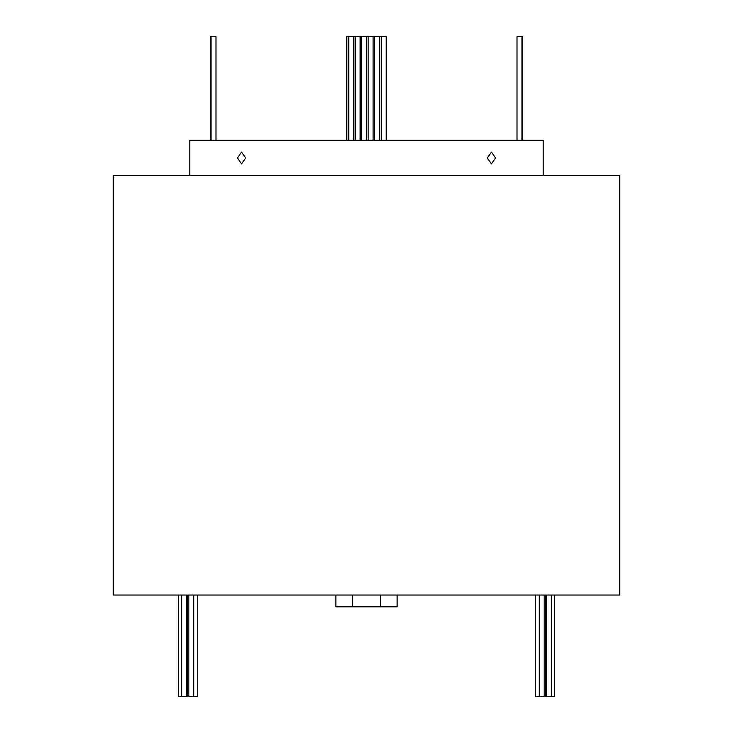<?xml version="1.0" encoding="UTF-8"?>
<svg xmlns="http://www.w3.org/2000/svg" width="733" height="733" viewBox="0 0 733 733"><rect width="100%" height="100%" fill="white"/><g stroke="black" fill="none" stroke-linecap="round" stroke-linejoin="round"><path stroke-width="1.1" d="M197.58 595.04L197.58 696.35L188.848 696.35L188.848 595.04M193.796 696.35L193.796 595.04M187.098 595.04L187.098 696.35L181.729 696.35L181.729 595.04M186.677 696.35L186.677 595.04M181.729 696.35L178.376 696.35L178.376 595.04M544.152 595.04L544.152 696.35L535.42 696.35L535.42 595.04M554.624 595.04L554.624 696.35L545.902 696.35L545.902 595.04M551.271 696.35L551.271 595.04M546.323 696.35L546.323 595.04M539.204 696.35L539.204 595.04M215.988 36.65L215.988 140.315L215.988 36.65L211.04 36.65L211.04 140.315M210.307 140.315L210.307 36.65L211.04 36.65M366.628 140.315L366.628 36.65L386.199 36.65L386.199 140.315M346.801 140.315L346.801 36.65L366.372 36.65L366.372 140.315M517.012 140.315L517.012 36.65L521.96 36.65L521.96 140.315M521.96 36.65L522.693 36.65L522.693 140.315M348.752 36.65L348.752 140.315M353.7 36.65L353.7 140.315M368.158 36.65L368.158 140.315M373.106 36.65L373.106 140.315M355.166 36.65L355.166 140.315M360.114 36.65L360.114 140.315M374.664 36.65L374.664 140.315M379.612 36.65L379.612 140.315M361.424 36.65L361.424 140.315M381.252 36.65L381.252 140.315M237.455 157.989L241.551 152.097L245.784 157.989L241.551 163.88L237.455 157.989M487.216 157.989L491.449 152.097L495.545 157.989L491.449 163.88L487.216 157.989M619.779 595.04L113.221 595.04L113.221 175.654L619.779 175.654L619.779 595.04M543.208 175.654L543.208 140.315L189.792 140.315L189.792 175.654M397.13 595.04L397.13 606.823L335.87 606.823L335.87 595.04M380.638 606.823L380.638 595.04M352.362 606.823L352.362 595.04"/></g></svg>
